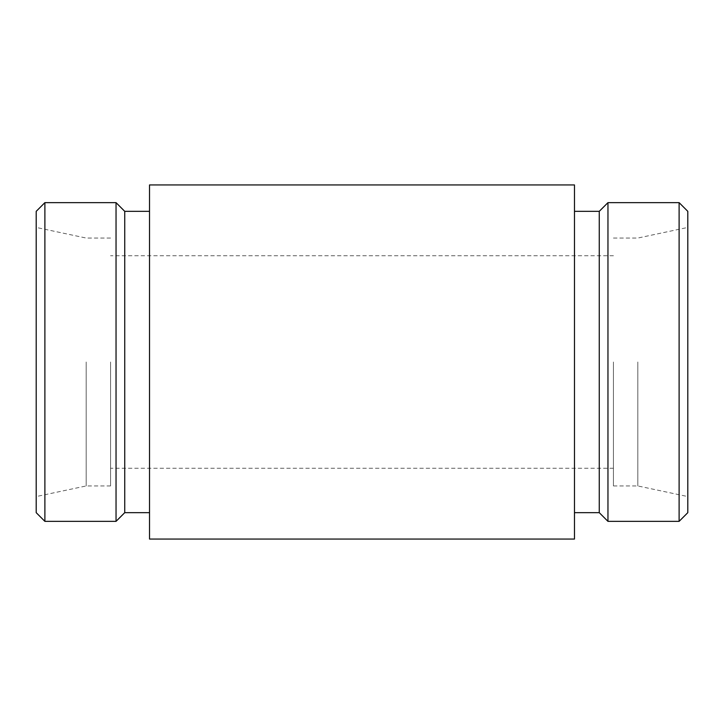 <?xml version="1.0" encoding="UTF-8"?>
<svg xmlns="http://www.w3.org/2000/svg" width="724" height="724" viewBox="0 0 724 724"><rect width="100%" height="100%" fill="white"/><g stroke="black" fill="none" stroke-linecap="round" stroke-linejoin="round"><path stroke-width="0.54" stroke-dasharray="3.62 2.71" d="M687.8 211.336L687.8 512.664M637.817 362L637.817 485.949L637.817 362M613.436 362L613.436 485.949L613.436 362M110.564 362L110.564 485.949L110.564 362M86.183 362L86.183 485.949L86.183 362M36.2 211.336L36.2 512.664M44.888 202.639L44.888 521.361M116.039 202.639L116.039 521.361M124.736 211.336L124.736 512.664M149.524 184.937L149.524 539.063M574.476 184.937L574.476 539.063M574.476 362L574.476 512.664L574.476 362M599.264 211.336L599.264 512.664M607.961 202.639L607.961 521.361M679.112 202.639L679.112 521.361M613.436 485.949L637.817 485.949L687.8 496.574M613.436 238.051L637.817 238.051L687.8 227.427M613.436 255.762L110.564 255.762M613.436 468.238L110.564 468.238M110.564 238.051L86.183 238.051L36.2 227.427M110.564 485.949L86.183 485.949L36.2 496.574"/><path stroke-width="1.09" d="M679.112 202.639L679.112 521.361L687.8 512.664L687.8 211.336L679.112 202.639L607.961 202.639L607.961 521.361L599.264 512.664L599.264 211.336L574.476 211.336M36.2 512.664L36.2 211.336L44.888 202.639L44.888 521.361L36.2 512.664M149.524 512.664L124.736 512.664L116.039 521.361L116.039 202.639L44.888 202.639M124.736 512.664L124.736 211.336L116.039 202.639M149.524 539.063L149.524 184.937L574.476 184.937L574.476 539.063L149.524 539.063M116.039 521.361L44.888 521.361M149.524 211.336L124.736 211.336M599.264 512.664L574.476 512.664M599.264 211.336L607.961 202.639M679.112 521.361L607.961 521.361"/></g></svg>
